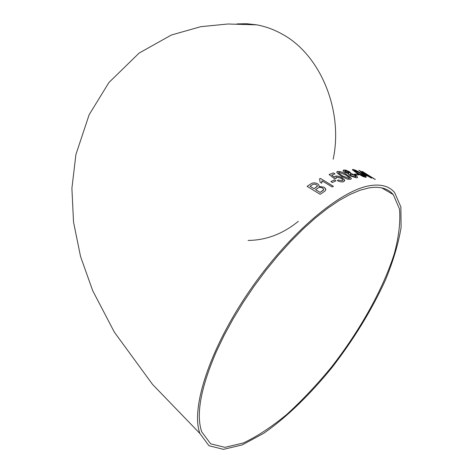<?xml version="1.0" encoding="UTF-8"?>
<svg xmlns="http://www.w3.org/2000/svg" width="473" height="473" viewBox="0 0 473 473"><rect width="100%" height="100%" fill="white"/><g stroke="black" fill="none" stroke-linecap="round" stroke-linejoin="round"><path stroke-width="0.71" d="M350.641 173.337L350.617 172.751L349.299 171.658L345.698 170.126L343.853 169.99L343.215 171.001L344.799 172.373L348.56 173.68L348.483 174.466L350.28 175.98L356.766 177.895L357.405 177.665L357.393 176.872L355.347 175.158L350.629 173.355L355.347 175.158M370.17 185.623C381.126 183.932 389.255 186.214 394.577 192.47L400.873 206.961L401.098 227.46C398.437 243.548 393.187 261.149 385.353 280.27C371.713 309.998 353.958 339.052 332.087 367.426C310.075 394.577 286.342 417.612 263.627 433.363L242.176 444.922L223.487 449.35L208.942 445.72L199.919 433.51C190.471 408.583 209.645 348.879 249.342 291.102C288.944 233.278 340.424 190.087 370.17 185.623M236.961 23.916L246.794 23.727L256.668 24.838C265.193 26.37 273.459 29.338 281.47 33.737C319.748 53.756 343.629 109.795 333.199 159.194M298.297 221.334C282.96 233.887 266.222 240.254 248.089 240.426M373.688 178.374L373.327 178.132M375.314 179.557L362.501 171.51L366.936 174.785L375.136 179.379L362.099 171.421M367.698 175.495L359.344 170.469L363.471 174.561L365.079 175.56L367.781 176.074L371.595 178.179L366.947 175.276M366.232 177.204L361.437 173.567C358.191 171.409 355.371 170.032 352.97 169.435L352.545 169.973L357.097 173.307L362.957 176.512L365.706 177.31L366.102 176.831L361.449 173.544C358.203 171.386 355.377 170.008 352.982 169.411L352.409 169.565M356.068 175.045L358.782 174.874L357.328 173.969L354.602 174.147L356.068 175.045M337.551 171.415L336.882 172.698L341.281 176.198L347.401 179.155L350.54 179.338L351.185 178.167L346.691 174.661C343.41 172.42 340.365 171.338 337.551 171.415L336.758 171.965M335.327 176.175L334.571 177.334L331.697 175.128L335.02 173.881L333.382 172.887L329.09 174.525L334.754 178.924L336.096 178.528L336.492 177.198L341.074 178.22L342.771 179.705L342.286 180.739L338.301 179.994L337.29 180.591C339.868 181.892 342.032 182.247 343.776 181.662L344.456 179.846L341.157 177.227L336.942 175.974L335.327 176.175L334.618 176.831M332.389 182.501L335.889 180.857L334.393 179.947L330.887 181.591L332.389 182.501M321.652 183.199L322.001 180.792L332.164 186.971L333.412 186.303L320.398 178.41L319.594 178.829L320.115 182.271L321.652 183.199M317.685 183.82C315.036 182.56 312.795 182.566 310.962 183.837L307.089 186.344L320.168 194.326L324.986 191.08L325.838 189.324L323.981 187.196L318.973 186.433L318.891 184.99L317.679 183.837C315.03 182.578 312.789 182.584 310.956 183.855L307.101 186.35M369.1 187.864C379.973 186.149 388.037 188.408 393.288 194.628L399.454 208.889C400.619 221.512 398.916 236.411 394.346 253.587C383.077 289.163 360.03 330.402 331.715 366.77C317.17 384.466 302.229 400.324 286.886 414.342C271.603 426.971 257.07 436.52 243.276 442.994L224.912 447.346L210.615 443.804L201.74 431.849C195.822 414.673 200.741 387.813 216.498 351.262L224.19 335.268L233.124 318.908L243.152 302.478L254.096 286.254L265.779 270.538L277.976 255.603L290.475 241.709L303.057 229.074L315.497 217.893L327.6 208.327L339.165 200.487L350.032 194.45L360.048 190.241L369.1 187.864M325.814 189.904L325.643 188.833L323.981 187.196M323.981 187.213L318.973 186.433M319.062 186.12L318.885 185.008L317.679 183.837M310.057 186.279L314.066 188.709L317.259 186.48L317.306 185.576L316.425 184.772C314.616 183.914 313.15 183.997 312.02 185.014L310.052 186.297L314.066 188.727L317.407 186.126M315.574 189.626L320.109 192.41L323.337 190.252L323.573 189.005L322.545 188.029C320.641 187.107 319.074 187.154 317.838 188.165L315.574 189.649L320.109 192.428L323.692 189.679M321.93 182.507L322.001 180.792M333.388 186.309L320.398 178.41M320.392 178.427L319.6 178.841M335.865 180.869L334.393 179.947M334.387 179.971L330.899 181.597M334.559 177.357L331.697 175.128M334.996 173.887L333.382 172.887M333.37 172.905L329.102 174.531M336.084 178.534L335.895 177.7M342.848 180.296L342.286 180.739M342.281 180.763L338.301 179.994M338.296 180.012L337.308 180.597M344.663 180.934L344.456 179.846L342.103 177.759M342.091 177.777L338.502 176.246L335.322 176.193M351.291 178.847L351.179 178.191L346.691 174.661M346.679 174.685C343.404 172.438 340.359 171.356 337.539 171.433M338.603 172.604L338.739 173.195L342.375 175.861L349.044 178.445L349.423 178.167M339.005 172.314L338.751 173.177L342.387 175.844L349.05 178.427L349.328 177.671L345.627 174.921L339.005 172.314M350.682 173.254L349.299 171.658M349.287 171.675L343.853 169.99M343.847 170.014L343.108 170.398M357.517 177.523L357.387 176.896L355.335 175.181M344.906 171.108L345.834 172.19L349.322 172.881M349.878 174.235L351.273 175.767L355.288 177.008L355.761 176.76M354.348 175.27L350.351 173.981L349.961 174.626L351.279 175.743L355.294 176.991L355.69 176.382L354.348 175.27M348.353 171.811L345.325 170.883L344.971 171.421L345.84 172.172L348.914 173.077L349.263 172.58L348.353 171.811M358.747 174.874L357.328 173.969M357.316 173.993L354.632 174.165M354.117 170.392L357.984 173.331L364.5 176.346M354.407 170.31L354.348 170.806L357.996 173.307L364.245 176.411L364.399 176.08L360.603 173.449L354.407 170.31M366.936 175.294L359.344 170.469M359.332 170.493L358.83 170.363M371.518 178.155L368.55 176.275M369.212 176.47L367.687 175.513M361.709 172.267L364.464 174.738L366.185 175.075L361.709 172.267L364.476 174.714L366.185 175.075M363.707 172.373L373.688 178.581M363.903 172.414L373.534 178.528L363.903 172.414M199.919 433.51L152.519 384.372L114.33 332.111L92.69 290.647L80.54 256.478L73.528 222.097L71.902 188.325L75.911 154.523L89.155 114.708L108.908 82.544L139.109 53.082L171.356 35.026L200.723 26.689L227.815 24.005L256.668 24.838M381.741 187.864L393.288 194.628"/></g></svg>
